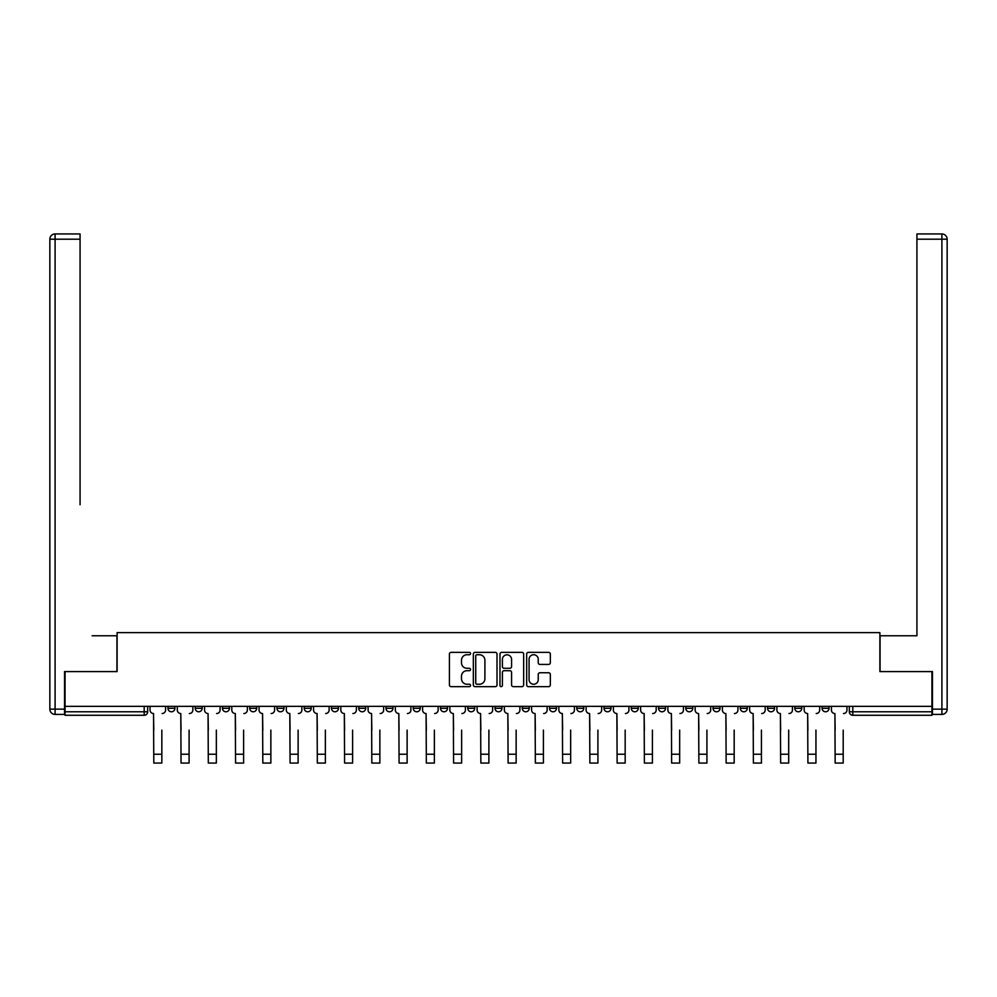<?xml version="1.0" encoding="UTF-8"?>
<svg xmlns="http://www.w3.org/2000/svg" width="997" height="997" viewBox="0 0 997 997"><rect width="100%" height="100%" fill="white"/><g stroke="black" fill="none" stroke-linecap="round" stroke-linejoin="round"><path stroke-width="1.5" d="M470.547 653.546A1.196 1.196 0 0 0 469.35 652.35L451.13 652.35A1.72 1.72 0 0 0 449.41 654.057L449.41 684.927A1.72 1.72 0 0 0 451.13 686.646L469.35 686.646A1.196 1.196 0 0 0 470.547 685.45A1.196 1.196 0 0 0 469.35 684.241L466.995 684.241A5.484 5.484 0 0 1 461.499 678.758L461.499 676.178A5.484 5.484 0 0 1 466.995 670.694L469.35 670.694A1.196 1.196 0 0 0 470.547 669.498A1.196 1.196 0 0 0 469.35 668.289L466.995 668.289A5.484 5.484 0 0 1 461.499 662.806L461.499 660.238A5.484 5.484 0 0 1 466.995 654.742L469.35 654.742A1.196 1.196 0 0 0 470.547 653.546M822.064 706.362L822.064 708.281L829.043 708.281A3.49 3.49 0 0 1 825.553 711.771A3.49 3.49 0 0 1 822.064 708.281L822.064 706.362M713.042 708.281L713.042 706.362L713.042 708.281A3.49 3.49 0 0 0 716.531 711.771A3.49 3.49 0 0 1 713.042 708.281L720.033 708.281A3.49 3.49 0 0 1 716.531 711.771A3.49 3.49 0 0 0 720.033 708.281L720.033 706.362L720.033 708.281M467.755 706.362L467.755 708.281L474.734 708.281A3.49 3.49 0 0 1 471.245 711.771A3.49 3.49 0 0 1 467.755 708.281L467.755 706.362M385.989 706.362L385.989 708.281L392.98 708.281A3.49 3.49 0 0 1 389.478 711.771A3.49 3.49 0 0 1 385.989 708.281L385.989 706.362M331.478 706.362L331.478 708.281L338.469 708.281A3.49 3.49 0 0 1 334.98 711.771A3.49 3.49 0 0 1 331.478 708.281L331.478 706.362M304.222 706.362L304.222 708.281L311.214 708.281A3.49 3.49 0 0 1 307.724 711.771A3.49 3.49 0 0 1 304.222 708.281L304.222 706.362M249.711 706.362L249.711 708.281L256.703 708.281A3.49 3.49 0 0 1 253.213 711.771A3.49 3.49 0 0 1 249.711 708.281L249.711 706.362M548.612 664.438A1.72 1.72 0 0 0 550.332 662.718L550.332 654.057A1.72 1.72 0 0 0 548.612 652.35L528.385 652.35A1.72 1.72 0 0 0 526.665 654.057L526.665 684.927A1.72 1.72 0 0 0 528.385 686.646L548.612 686.646A1.72 1.72 0 0 0 550.332 684.927L550.332 674.471A1.72 1.72 0 0 0 548.612 672.751L539.963 672.751A1.72 1.72 0 0 0 538.243 674.471L538.243 679.655A4.586 4.586 0 0 1 533.657 684.241A4.586 4.586 0 0 1 529.071 679.655L529.071 659.329A4.586 4.586 0 0 1 533.657 654.742A4.586 4.586 0 0 1 538.243 659.329L538.243 662.718A1.72 1.72 0 0 0 539.963 664.438L548.612 664.438M65.054 706.362L65.054 671.592L117.11 671.592L117.11 632.634L879.89 632.634L879.89 671.592L931.946 671.592L931.946 706.362L65.054 706.362L65.054 711.771L147.681 711.771L147.681 706.362L147.681 711.771A3.49 3.49 0 0 1 144.191 715.273L65.054 715.273L65.054 711.771M497.005 654.057A1.72 1.72 0 0 0 495.285 652.35L475.046 652.35A1.72 1.72 0 0 0 473.338 654.057L473.338 684.927A1.72 1.72 0 0 0 475.046 686.646L495.285 686.646A1.72 1.72 0 0 0 497.005 684.927L497.005 654.057M501.715 652.35L521.954 652.35A1.72 1.72 0 0 1 523.662 654.057L523.662 684.927A1.72 1.72 0 0 1 521.954 686.646L513.293 686.646A1.72 1.72 0 0 1 511.573 684.927L511.573 672.414A1.72 1.72 0 0 0 509.866 670.694L504.121 670.694A1.72 1.72 0 0 0 502.401 672.414L502.401 685.45A1.196 1.196 0 0 1 501.204 686.646A1.196 1.196 0 0 1 499.995 685.45L499.995 654.057A1.72 1.72 0 0 1 501.715 652.35M849.319 706.362L849.319 711.771L931.946 711.771L931.946 715.273L852.809 715.273A3.49 3.49 0 0 1 849.319 711.771L849.319 706.362M931.946 706.362L931.946 711.771M829.043 706.362L829.043 708.281L829.043 706.362M794.808 706.362L794.808 708.281L801.787 708.281L801.787 706.362L801.787 708.281A3.49 3.49 0 0 1 798.298 711.771A3.49 3.49 0 0 1 794.808 708.281A3.49 3.49 0 0 0 798.298 711.771M774.544 706.362L774.544 708.281A3.49 3.49 0 0 1 771.042 711.771A3.49 3.49 0 0 1 767.553 708.281L774.544 708.281M767.553 706.362L767.553 708.281M740.297 706.362L740.297 708.281L747.289 708.281L747.289 706.362L747.289 708.281A3.49 3.49 0 0 1 743.787 711.771A3.49 3.49 0 0 1 740.297 708.281A3.49 3.49 0 0 0 743.787 711.771M685.786 706.362L685.786 708.281L692.778 708.281L692.778 706.362L692.778 708.281A3.49 3.49 0 0 1 689.276 711.771A3.49 3.49 0 0 1 685.786 708.281A3.49 3.49 0 0 0 689.276 711.771M665.522 708.281L665.522 706.362L665.522 708.281A3.49 3.49 0 0 1 662.02 711.771A3.49 3.49 0 0 1 658.531 708.281L665.522 708.281A3.49 3.49 0 0 1 662.02 711.771M658.531 706.362L658.531 708.281M638.267 706.362L638.267 708.281A3.49 3.49 0 0 1 634.777 711.771A3.49 3.49 0 0 1 631.275 708.281L638.267 708.281A3.49 3.49 0 0 1 634.777 711.771M631.275 706.362L631.275 708.281M611.011 706.362L611.011 708.281A3.49 3.49 0 0 1 607.522 711.771A3.49 3.49 0 0 1 604.02 708.281L611.011 708.281M604.02 706.362L604.02 708.281M583.756 706.362L583.756 708.281A3.49 3.49 0 0 1 580.266 711.771A3.49 3.49 0 0 1 576.764 708.281L583.756 708.281M576.764 706.362L576.764 708.281M556.5 706.362L556.5 708.281A3.49 3.49 0 0 1 553.011 711.771A3.49 3.49 0 0 1 549.509 708.281L556.5 708.281M549.509 706.362L549.509 708.281M529.245 706.362L529.245 708.281A3.49 3.49 0 0 1 525.755 711.771A3.49 3.49 0 0 1 522.266 708.281A3.49 3.49 0 0 0 525.755 711.771M522.266 706.362L522.266 708.281L529.245 708.281M501.99 706.362L501.99 708.281A3.49 3.49 0 0 1 498.5 711.771A3.49 3.49 0 0 1 495.011 708.281A3.49 3.49 0 0 0 498.5 711.771M495.011 706.362L495.011 708.281L501.99 708.281M474.734 706.362L474.734 708.281A3.49 3.49 0 0 1 471.245 711.771M447.491 706.362L447.491 708.281A3.49 3.49 0 0 1 443.989 711.771A3.49 3.49 0 0 1 440.5 708.281L447.491 708.281M440.5 706.362L440.5 708.281M420.236 706.362L420.236 708.281A3.49 3.49 0 0 1 416.734 711.771A3.49 3.49 0 0 1 413.244 708.281L420.236 708.281L420.236 706.362M413.244 706.362L413.244 708.281M392.98 706.362L392.98 708.281M365.725 706.362L365.725 708.281A3.49 3.49 0 0 1 362.223 711.771A3.49 3.49 0 0 1 358.733 708.281L365.725 708.281L365.725 706.362M358.733 706.362L358.733 708.281M338.469 706.362L338.469 708.281L338.469 706.362M311.214 708.281L311.214 706.362L311.214 708.281A3.49 3.49 0 0 1 307.724 711.771M283.958 706.362L283.958 708.281A3.49 3.49 0 0 1 280.469 711.771A3.49 3.49 0 0 1 276.967 708.281A3.49 3.49 0 0 0 280.469 711.771A3.49 3.49 0 0 0 283.958 708.281L283.958 706.362M276.967 706.362L276.967 708.281L283.958 708.281M256.703 706.362L256.703 708.281M229.447 706.362L229.447 708.281A3.49 3.49 0 0 1 225.958 711.771A3.49 3.49 0 0 1 222.456 708.281A3.49 3.49 0 0 0 225.958 711.771A3.49 3.49 0 0 0 229.447 708.281L222.456 708.281L222.456 706.362M195.213 706.362L195.213 708.281L202.192 708.281L202.192 706.362L202.192 708.281A3.49 3.49 0 0 1 198.702 711.771A3.49 3.49 0 0 1 195.213 708.281A3.49 3.49 0 0 0 198.702 711.771M167.957 706.362L167.957 708.281L174.936 708.281L174.936 706.362L174.936 708.281A3.49 3.49 0 0 1 171.447 711.771A3.49 3.49 0 0 1 167.957 708.281A3.49 3.49 0 0 0 171.447 711.771M144.191 706.362L144.191 715.273A3.49 3.49 0 0 0 147.681 711.771M476.94 654.742A1.196 1.196 0 0 0 475.731 655.951L475.731 683.045A1.196 1.196 0 0 0 476.94 684.241L479.42 684.241A5.484 5.484 0 0 0 484.903 678.758L484.903 660.238A5.484 5.484 0 0 0 479.42 654.742L476.94 654.742M511.573 659.416A4.586 4.586 0 0 0 506.987 654.83A4.586 4.586 0 0 0 502.401 659.416L502.401 666.582A1.72 1.72 0 0 0 504.121 668.289L509.866 668.289A1.72 1.72 0 0 0 511.573 666.582L511.573 659.416M150.049 710.026L150.049 706.362L150.049 710.026A3.49 3.49 0 0 0 153.538 713.528L153.8 730.116M153.538 713.528L153.8 763.054L161.838 763.054L161.838 730.116M165.589 710.026L165.589 706.362L165.589 710.026A3.49 3.49 0 0 1 162.1 713.528M161.838 763.054L153.8 763.054M177.304 710.026L177.304 706.362L177.304 710.026A3.49 3.49 0 0 0 180.793 713.528L181.055 730.116M180.793 713.528L181.055 763.054L189.094 763.054L189.094 730.116M192.845 710.026L192.845 706.362L192.845 710.026A3.49 3.49 0 0 1 189.355 713.528M204.559 710.026L204.559 706.362L204.559 710.026A3.49 3.49 0 0 0 208.049 713.528L208.311 730.116M208.049 713.528L208.311 763.054L216.349 763.054L216.349 730.116M220.1 710.026L220.1 706.362L220.1 710.026A3.49 3.49 0 0 1 216.611 713.528M64.531 709.154L64.531 714.4L55.097 714.4A5.247 5.247 0 0 1 49.85 709.154L49.85 239.193L55.097 239.193L55.097 233.946L80.072 233.946L80.072 239.193L55.097 239.193L55.097 709.154L64.531 709.154L64.531 671.592L116.936 671.592L116.936 635.774L92.135 635.774M80.072 239.193L80.072 504.744M55.097 233.946A5.247 5.247 0 0 0 49.85 239.193A5.247 5.247 0 0 1 55.097 233.946M904.865 635.774L916.928 635.774L916.928 233.946L941.903 233.946L916.928 233.946M932.469 709.154L941.903 709.154L941.903 714.4A5.247 5.247 0 0 0 947.15 709.154L947.15 239.193L947.15 709.154A5.247 5.247 0 0 1 941.903 714.4L932.469 714.4L932.469 671.592L880.064 671.592L880.064 635.774L916.928 635.774L916.928 504.744M941.903 233.946A5.247 5.247 0 0 1 947.15 239.193A5.247 5.247 0 0 0 941.903 233.946A5.247 5.247 0 0 1 947.15 239.193A5.247 5.247 0 0 0 941.903 233.946L941.903 239.193L916.928 239.193M189.094 763.054L181.055 763.054M216.349 763.054L208.311 763.054M231.803 710.026L231.803 706.362L231.803 710.026A3.49 3.49 0 0 0 235.304 713.528L235.566 730.116M235.304 713.528L235.566 763.054L243.604 763.054L243.604 730.116M247.356 710.026L247.356 706.362L247.356 710.026A3.49 3.49 0 0 1 243.866 713.528M259.058 710.026L259.058 706.362L259.058 710.026A3.49 3.49 0 0 0 262.56 713.528L262.822 730.116M262.56 713.528L262.822 763.054L270.86 763.054L270.86 730.116M274.611 710.026L274.611 706.362L274.611 710.026A3.49 3.49 0 0 1 271.122 713.528M286.313 710.026L286.313 706.362L286.313 710.026A3.49 3.49 0 0 0 289.815 713.528L290.077 730.116M289.815 713.528L290.077 763.054L298.115 763.054L298.115 730.116M301.867 710.026L301.867 706.362L301.867 710.026A3.49 3.49 0 0 1 298.377 713.528M243.604 763.054L235.566 763.054M270.86 763.054L262.822 763.054M298.115 763.054L290.077 763.054M313.569 710.026L313.569 706.362L313.569 710.026A3.49 3.49 0 0 0 317.071 713.528L317.333 730.116M317.071 713.528L317.333 763.054L325.358 763.054L325.358 730.116M329.122 710.026L329.122 706.362L329.122 710.026A3.49 3.49 0 0 1 325.633 713.528M325.358 763.054L317.333 763.054M340.824 710.026L340.824 706.362L340.824 710.026A3.49 3.49 0 0 0 344.326 713.528L344.588 730.116M344.326 713.528L344.588 763.054L352.614 763.054L352.614 730.116M356.378 710.026L356.378 706.362L356.378 710.026A3.49 3.49 0 0 1 352.876 713.528M352.614 763.054L344.588 763.054M368.08 710.026L368.08 706.362L368.08 710.026A3.49 3.49 0 0 0 371.569 713.528L371.831 730.116M371.569 713.528L371.831 763.054L379.869 763.054L379.869 730.116M383.633 710.026L383.633 706.362L383.633 710.026A3.49 3.49 0 0 1 380.131 713.528M379.869 763.054L371.831 763.054M395.335 710.026L395.335 706.362L395.335 710.026A3.49 3.49 0 0 0 398.825 713.528L399.087 730.116M398.825 713.528L399.087 763.054L407.125 763.054L407.125 730.116M410.889 710.026L410.889 706.362L410.889 710.026A3.49 3.49 0 0 1 407.387 713.528M407.125 763.054L399.087 763.054M422.591 710.026L422.591 706.362L422.591 710.026A3.49 3.49 0 0 0 426.08 713.528L426.342 730.116M426.08 713.528L426.342 763.054L434.38 763.054L434.38 730.116M438.144 710.026L438.144 706.362L438.144 710.026A3.49 3.49 0 0 1 434.642 713.528M449.846 710.026L449.846 706.362L449.846 710.026A3.49 3.49 0 0 0 453.336 713.528L453.598 730.116M453.336 713.528L453.598 763.054L461.636 763.054L461.636 730.116M465.387 710.026L465.387 706.362L465.387 710.026A3.49 3.49 0 0 1 461.898 713.528M477.102 710.026L477.102 706.362L477.102 710.026A3.49 3.49 0 0 0 480.591 713.528L480.853 730.116M480.591 713.528L480.853 763.054L488.891 763.054L488.891 730.116M492.643 710.026L492.643 706.362L492.643 710.026A3.49 3.49 0 0 1 489.153 713.528M504.357 710.026L504.357 706.362L504.357 710.026A3.49 3.49 0 0 0 507.847 713.528L508.109 730.116M507.847 713.528L508.109 763.054L516.147 763.054L516.147 730.116M519.898 710.026L519.898 706.362L519.898 710.026A3.49 3.49 0 0 1 516.409 713.528M531.613 710.026L531.613 706.362L531.613 710.026A3.49 3.49 0 0 0 535.102 713.528L535.364 730.116M535.102 713.528L535.364 763.054L543.402 763.054L543.402 730.116M547.154 710.026L547.154 706.362L547.154 710.026A3.49 3.49 0 0 1 543.664 713.528M558.856 710.026L558.856 706.362L558.856 710.026A3.49 3.49 0 0 0 562.358 713.528L562.62 730.116M562.358 713.528L562.62 763.054L570.658 763.054L570.658 730.116M574.409 710.026L574.409 706.362L574.409 710.026A3.49 3.49 0 0 1 570.92 713.528M434.38 763.054L426.342 763.054M461.636 763.054L453.598 763.054M488.891 763.054L480.853 763.054M516.147 763.054L508.109 763.054M543.402 763.054L535.364 763.054M570.658 763.054L562.62 763.054M586.111 710.026L586.111 706.362L586.111 710.026A3.49 3.49 0 0 0 589.613 713.528L589.875 730.116M589.613 713.528L589.875 763.054L597.913 763.054L597.913 730.116M601.665 710.026L601.665 706.362L601.665 710.026A3.49 3.49 0 0 1 598.175 713.528M597.913 763.054L589.875 763.054M613.367 710.026L613.367 706.362L613.367 710.026A3.49 3.49 0 0 0 616.869 713.528L617.131 730.116M616.869 713.528L617.131 763.054L625.169 763.054L625.169 730.116M628.92 710.026L628.92 706.362L628.92 710.026A3.49 3.49 0 0 1 625.431 713.528M625.169 763.054L617.131 763.054M640.622 710.026L640.622 706.362L640.622 710.026A3.49 3.49 0 0 0 644.124 713.528L644.386 730.116M644.124 713.528L644.386 763.054L652.412 763.054L652.412 730.116M656.176 710.026L656.176 706.362L656.176 710.026A3.49 3.49 0 0 1 652.674 713.528M652.412 763.054L644.386 763.054M667.878 710.026L667.878 706.362L667.878 710.026A3.49 3.49 0 0 0 671.367 713.528L671.642 730.116M671.367 713.528L671.642 763.054L679.667 763.054L679.667 730.116M683.431 710.026L683.431 706.362L683.431 710.026A3.49 3.49 0 0 1 679.929 713.528M679.667 763.054L671.642 763.054M695.133 710.026L695.133 706.362L695.133 710.026A3.49 3.49 0 0 0 698.623 713.528L698.885 730.116M698.623 713.528L698.885 763.054L706.923 763.054L706.923 730.116M710.687 710.026L710.687 706.362L710.687 710.026A3.49 3.49 0 0 1 707.185 713.528M706.923 763.054L698.885 763.054M722.389 710.026L722.389 706.362L722.389 710.026A3.49 3.49 0 0 0 725.878 713.528L726.14 730.116M725.878 713.528L726.14 763.054L734.178 763.054L734.178 730.116M737.942 710.026L737.942 706.362L737.942 710.026A3.49 3.49 0 0 1 734.44 713.528M734.178 763.054L726.14 763.054M749.644 710.026L749.644 706.362L749.644 710.026A3.49 3.49 0 0 0 753.134 713.528L753.396 730.116M753.134 713.528L753.396 763.054L761.434 763.054L761.434 730.116M765.198 710.026L765.198 706.362L765.198 710.026A3.49 3.49 0 0 1 761.696 713.528M761.434 763.054L753.396 763.054M776.9 710.026L776.9 706.362L776.9 710.026A3.49 3.49 0 0 0 780.389 713.528L780.651 730.116M780.389 713.528L780.651 763.054L788.689 763.054L788.689 730.116M792.441 710.026L792.441 706.362L792.441 710.026A3.49 3.49 0 0 1 788.951 713.528M788.689 763.054L780.651 763.054M804.155 710.026L804.155 706.362L804.155 710.026A3.49 3.49 0 0 0 807.645 713.528L807.906 730.116M807.645 713.528L807.906 763.054L815.945 763.054L815.945 730.116M819.696 710.026L819.696 706.362L819.696 710.026A3.49 3.49 0 0 1 816.207 713.528M815.945 763.054L807.906 763.054M831.411 710.026L831.411 706.362L831.411 710.026A3.49 3.49 0 0 0 834.9 713.528L835.162 730.116M834.9 713.528L835.162 763.054L843.2 763.054L843.2 730.116M846.952 710.026L846.952 706.362L846.952 710.026A3.49 3.49 0 0 1 843.462 713.528M843.2 763.054L835.162 763.054M852.809 706.362L852.809 715.273M161.838 754.231L153.8 754.231M55.097 714.4L55.097 709.154L49.85 709.154M947.15 709.154L941.903 709.154L941.903 239.193L947.15 239.193M189.094 754.231L181.055 754.231M216.349 754.231L208.311 754.231M243.604 754.231L235.566 754.231M270.86 754.231L262.822 754.231M298.115 754.231L290.077 754.231M325.358 754.231L317.333 754.231M352.614 754.231L344.588 754.231M379.869 754.231L371.831 754.231M407.125 754.231L399.087 754.231M434.38 754.231L426.342 754.231M461.636 754.231L453.598 754.231M488.891 754.231L480.853 754.231M516.147 754.231L508.109 754.231M543.402 754.231L535.364 754.231M570.658 754.231L562.62 754.231M597.913 754.231L589.875 754.231M625.169 754.231L617.131 754.231M652.412 754.231L644.386 754.231M679.667 754.231L671.642 754.231M706.923 754.231L698.885 754.231M734.178 754.231L726.14 754.231M761.434 754.231L753.396 754.231M788.689 754.231L780.651 754.231M815.945 754.231L807.906 754.231M843.2 754.231L835.162 754.231"/></g></svg>

